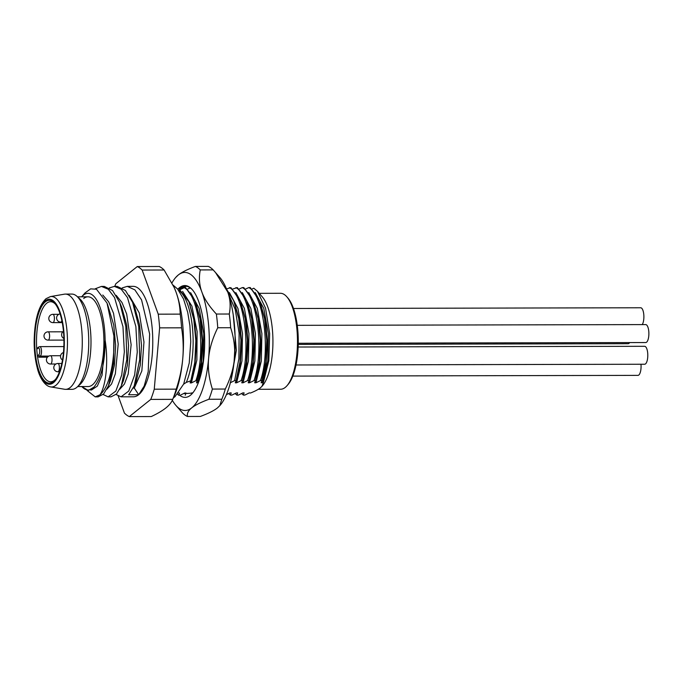 <?xml version="1.0" encoding="UTF-8"?>
<svg xmlns="http://www.w3.org/2000/svg" width="683" height="683" viewBox="0 0 683 683"><rect width="100%" height="100%" fill="white"/><g stroke="black" fill="none" stroke-linecap="round" stroke-linejoin="round"><path stroke-width="1.02" d="M55.323 304.063A40.032 14.13 89.9 0 0 50.542 301.715A40.032 14.13 89.9 0 0 46.709 303.226A40.032 14.13 89.9 0 0 36.762 349.278A40.032 14.13 -90.1 0 0 37.437 355.92L38.854 354.776A3.449 1.221 -90.1 0 0 39.691 350.516A3.449 1.221 -90.1 0 0 38.18 348.134L36.762 349.278L37.966 347.903M47.434 357.183L38.914 357.2L37.437 355.92A40.032 14.13 89.9 0 0 50.704 381.788A40.032 14.13 89.9 0 0 54.538 380.277A40.032 14.13 89.9 0 0 55.477 379.415M53.376 381.609A41.415 14.616 89.9 0 1 35.285 353.017A41.415 14.616 89.9 0 1 45.283 301.895A41.415 14.616 89.9 0 1 54.768 303.38A41.415 14.616 89.9 0 1 63.946 341.722A41.415 14.616 89.9 0 1 54.93 380.098A41.415 14.616 89.9 0 1 53.376 381.609M50.448 296.593L46.034 298.684C38.461 305.958 34.5 320.284 34.15 341.662C34.184 351.344 35.234 360.12 37.292 367.975C39.153 376.35 44.506 386.134 50.636 386.902A45.24 15.965 -90.1 0 0 55.929 385.28A45.24 15.965 -90.1 0 0 67.233 334.175A45.24 15.965 -90.1 0 0 50.448 296.593L64.364 294.177A47.631 16.81 89.9 0 1 65.38 294.091A47.631 16.81 89.9 0 1 82.114 335.165A47.631 16.81 89.9 0 1 70.136 387.551A47.631 16.81 -90.1 0 1 65.577 389.344L72.039 389.336A47.631 16.81 -90.1 0 0 76.59 387.534A47.631 16.81 89.9 0 0 77.102 387.099A47.631 16.81 89.9 0 0 88.747 341.671A47.631 16.81 89.9 0 0 76.914 296.285A47.631 16.81 89.9 0 0 71.835 294.074L65.38 294.091M50.636 386.902L64.561 389.259A47.631 16.81 -90.1 0 0 65.577 389.344M76.914 296.285L79.851 298.915A44.865 15.837 89.9 0 1 91.001 341.662A44.865 15.837 89.9 0 1 80.039 384.461L77.102 387.099M93.955 387.116L88.269 390.488L81.849 386.552A48.322 17.049 -90.1 0 0 93.955 387.116C101.357 377.989 105.08 362.323 105.122 340.108A48.322 17.049 -90.1 0 0 81.661 296.815L85.016 292.93L90.634 288.858L96.482 289.242L107.035 303.056L113.916 335.951L113.498 363.8L108.435 385.835L103.577 394.04L98.096 396.874L95.219 396.874L87.023 390.36M77.708 386.561L88.175 386.535A44.865 15.837 -90.1 0 0 92.47 384.845A44.865 15.837 -90.1 0 0 103.756 335.498A44.865 15.837 -90.1 0 0 87.987 296.806A44.865 15.837 -90.1 0 0 83.693 298.497M121.053 396.823L133.407 396.797A55.221 19.491 89.9 0 0 138.692 394.714L144.181 386.074L148.194 371.783L149.637 333.987L141.586 299.922L134.867 289.857L127.286 286.365L133.176 286.356A55.221 19.491 89.9 0 1 152.582 333.978A55.221 19.491 89.9 0 1 138.692 394.714L128.652 394.74L134.218 385.912L136.352 380.662L140.288 365.192L141.483 345.402L139.571 324.92L134.722 307.487L132.57 302.279L125.45 290.506L117.237 286.39L114.368 286.39L121.241 289.25L127.482 297.549L135.874 326.594L137.266 351.984L134.636 374.993L128.763 391.052L121.053 396.823L116.033 394.484M121.694 384.939L123.444 380.644L127.379 365.2L128.566 345.444L126.662 324.988L121.83 307.572L119.67 302.364M108.751 385.033L110.561 380.61L114.471 365.14L115.649 345.385L113.728 324.946L107.453 304.097M134.218 385.912L139.742 359.454L138.751 326.585L132.57 302.279M108.136 396.849L111.013 396.84L116.486 394.031L121.318 385.895L126.825 359.48L125.834 326.611L119.679 302.364L112.541 290.548L104.328 286.416L101.451 286.425L108.307 289.259L114.539 297.523L122.957 326.619L124.349 351.847L121.736 374.941L115.862 391.052L108.136 396.849L103.116 394.509M90.455 389.984L91.496 389.984L97.31 386.126L102.057 375.24L105.122 340.108C108.606 361.999 105.891 386.33 99.94 394.8A55.221 19.491 -90.1 0 0 113.916 335.951M99.94 394.8L95.219 396.874M138.692 394.714L134.286 388.081L133.253 388.081M134.286 388.081L141.851 370.895L143.968 341.978L139.264 312.899L129.087 295.312M119.747 389.284L124.434 384.025L128.199 374.028L131.136 344.693L126.679 314.026L121.984 302.501L116.17 295.338M106.83 389.31L111.56 383.974L115.342 373.823L118.21 344.095L113.532 313.284L108.699 301.895L102.774 295.022M127.286 286.365L122.266 287.893M95.236 288.781L101.451 286.416M109.348 287.919L114.368 286.39M114.787 286.39A75.933 26.799 89.9 0 1 115.82 283.752L137.274 266.549A75.933 26.799 89.9 0 1 142.149 270.05L158.234 314.171A75.933 26.799 89.9 0 1 159.626 327.866L154.256 389.199A75.933 26.799 89.9 0 1 150.764 399.401L129.309 416.604A75.933 26.799 89.9 0 1 124.434 413.104L118.236 396.097M137.274 266.549L159.233 266.498A75.933 26.799 89.9 0 1 164.108 269.998L174.225 287.577L176.026 292.051A69.026 24.366 89.9 0 1 182.771 358.481C181.866 368.521 179.68 378.749 176.214 389.148A75.933 26.799 89.9 0 1 172.722 399.35L174.558 395.167A69.026 24.366 89.9 0 0 182.771 358.481C183.625 348.432 183.232 338.213 181.584 327.823A75.933 26.799 -90.1 0 0 180.192 314.12C180.022 306.633 178.639 299.282 176.026 292.051A69.026 24.366 89.9 0 0 174.327 287.808L174.225 287.577M150.764 399.401L172.722 399.35C171.646 402.261 169.367 405.13 165.875 407.947C162.332 410.765 157.466 413.633 151.267 416.553L129.309 416.604M154.256 389.199L176.214 389.148M159.626 327.866L181.584 327.823M158.234 314.171L180.192 314.12M142.149 270.05L164.108 269.998M178.673 290.36A52.463 18.518 89.9 0 1 192.657 329.787A52.463 18.518 89.9 0 1 186.28 382.429L183.65 384.119M177.665 289.114L178.826 288.678L188.892 301.758L193.784 319.388L195.842 340.706L194.792 362.391L190.839 380.764L186.28 382.429M178.562 393.032L179.535 393.024L178.775 395.235L180.218 395.235L184.7 393.015L185.989 393.015L185.238 395.226M198.394 382.617L196.55 382.907L201.186 362.34L202.177 340.561L200.025 318.927L195.005 300.904L185.674 287.705L184.231 287.705C199.41 295.03 206.053 353.009 195.867 380.704L191.385 382.915L190.096 382.924L190.386 382.241M195.551 302.27L200.998 321.608L202.868 343.293L201.425 364.654L196.849 382.215M196.55 382.907L197.011 381.814M189.268 302.68L194.535 321.573L196.414 343.344L194.954 364.773L190.506 381.951M190.096 382.924L190.839 380.764M178.775 395.235L177.546 394.245M226.38 394.689L229.906 392.921L231.204 392.921L230.444 395.133L231.879 395.124L236.369 392.904L237.658 392.904L236.899 395.115L238.341 395.115L242.824 392.896L244.121 392.887L243.361 395.098L244.796 395.098L249.286 392.879L250.507 393.024C255.024 391.231 258.319 389.489 260.402 387.816L261.965 386.339L263.45 382.232L262.426 382.77L261.137 382.77L261.358 382.275M230.444 395.133L228.643 393.579M236.899 395.115L235.106 393.562M243.361 395.098L241.56 393.545M182.6 291.41L191.889 306.061L197.122 331.554L196.866 360.086L191.385 382.915M180.329 289.507L184.231 287.705M190.642 292.7L199.197 308.545L203.756 333.722L203.201 361.102L197.839 382.907M187.543 289.131L190.241 287.893M252.129 288.994L253.803 288.217L257.482 291.342L265.533 308.118L269.657 333.526L268.829 360.633L263.45 382.232M245.667 289.011L248.817 287.569L250.26 287.569L259.583 300.742L260.658 303.363M239.212 289.02L242.363 287.586L243.797 287.586L253.12 300.759L259.13 321.471L261 343.19L259.549 364.568L254.99 382.053M232.749 289.037L237.343 287.594L246.623 300.674L251.651 318.585L253.837 340.211L252.881 361.99L248.979 380.585L247.536 380.593L243.054 382.813L241.756 382.813L242.2 381.729M226.525 288.943L230.88 287.611L240.245 300.879L246.221 321.582L248.083 343.259L246.631 364.602L242.055 382.13M191.155 392.998L192.444 392.998M195.867 380.704L197.31 380.696M227.917 292.572L235.225 309.45L239.118 333.108L238.879 358.737L234.619 380.619L230.137 382.839M234.619 380.619L236.062 380.619L239.964 362.033L240.92 340.219L238.726 318.594L233.714 300.716L226.747 289.472M229.445 287.611C244.702 295.346 251.224 352.402 241.082 380.602L236.591 382.821L235.302 382.83L235.609 382.104M235.302 382.83L236.062 380.619M241.082 380.602L242.516 380.602L246.418 362.075L247.383 340.356L245.223 318.773L240.245 300.879M241.756 382.813L242.516 380.602M242.363 287.586C257.636 295.363 264.142 352.385 253.999 380.576L249.508 382.796L248.219 382.796L248.424 382.335M248.219 382.796L248.979 380.585M253.999 380.576L255.433 380.576L259.335 362.007L260.3 340.296L258.131 318.705L253.12 300.759M248.817 287.569C264.099 295.372 270.605 352.402 260.454 380.568L255.971 382.787L254.674 382.787L255.118 381.729M254.674 382.787L255.433 380.576M260.454 380.568L261.896 380.559L265.798 361.999L266.754 340.296L264.594 318.722L259.583 300.742M261.137 382.77L261.896 380.559M235.9 287.603C251.173 295.355 257.687 352.394 247.536 380.593M235.157 342.533L234.09 361.956M233.219 314.761L236.352 350.268L230.709 381.456M234.389 302.381L239.742 321.462L241.62 343.233L240.168 364.662L235.72 381.84M240.954 302.62L241.312 303.483M247.374 302.526L252.659 321.437L254.537 343.216L253.077 364.662L248.51 382.113M229.394 292.614L237.94 308.46L242.508 333.637L241.953 361.017L236.591 382.821M235.848 292.606L244.403 308.443L248.971 333.628L248.416 361L243.054 382.813M242.311 292.589L250.857 308.426L255.425 333.611L254.87 360.991L249.508 382.796M248.766 292.58L257.32 308.417L261.888 333.594L261.333 360.974L255.971 382.787M255.229 292.563L263.775 308.4L268.342 333.586L267.787 360.966L262.426 382.77M260.129 302.117L265.585 321.471L267.454 343.207L266.003 364.594L261.444 382.062M261.965 386.339L262.485 385.733A47.972 16.93 -90.1 0 0 272.269 328.267A47.972 16.93 -90.1 0 0 262.298 296.874L257.482 291.342M259.216 293.331L280.448 293.289A47.972 16.93 89.9 0 1 286.843 296.823A47.972 16.93 89.9 0 1 296.815 328.216A47.972 16.93 89.9 0 1 287.022 385.682A47.972 16.93 89.9 0 1 280.645 389.242L258.285 389.284M286.843 296.823L287.953 298.095A46.589 16.443 89.9 0 1 297.643 328.591A46.589 16.443 89.9 0 1 288.132 384.401L287.022 385.682M213.19 269.896L200.273 269.922A75.933 26.799 -90.1 0 0 195.398 266.421L208.315 266.396A75.933 26.799 -90.1 0 1 213.19 269.896L219.849 277.46A69.026 24.366 89.9 0 1 227.695 291.94A69.026 24.366 89.9 0 1 234.44 358.37A69.026 24.366 89.9 0 1 220.122 405.318L217.544 407.836C214.189 410.551 208.46 413.428 200.358 416.451L187.441 416.476A75.933 26.799 -90.1 0 1 182.557 412.984L175.907 405.412A69.026 24.366 89.9 0 1 172.321 400.289M192.213 393.186L191.257 392.998M193.383 392.153L192.29 393.126L183.514 393.63M180.013 289.302L186.1 286.271M178.084 288.96A55.912 19.73 89.9 0 1 179.492 287.663A55.912 19.73 89.9 0 1 192.299 289.669A55.912 19.73 89.9 0 1 204.695 341.423A55.912 19.73 89.9 0 1 192.512 393.229A55.912 19.73 89.9 0 1 190.429 395.269A55.912 19.73 89.9 0 1 179.646 395.235M179.45 288.977A55.221 19.491 89.9 0 1 180.21 288.32A55.221 19.491 89.9 0 1 185.486 286.245A55.221 19.491 89.9 0 1 192.572 289.993M171.979 282.864A69.026 24.366 89.9 0 1 175.633 277.554A69.026 24.366 89.9 0 1 178.212 275.044A69.026 24.366 89.9 0 1 201.861 292C204.362 298.966 209.194 306.317 216.357 314.043A75.933 26.799 89.9 0 1 217.749 327.746C212.464 338.512 209.416 348.74 208.605 358.421A69.026 24.366 -90.1 0 0 201.861 292C199.282 285.033 198.753 277.674 200.273 269.922M215.444 272.406L227.695 291.94C230.273 298.915 230.803 306.266 229.275 314.018A75.933 26.799 -90.1 0 1 230.666 327.72C234.073 338.469 235.328 348.689 234.44 358.37C233.629 368.052 230.581 378.28 225.296 389.045A75.933 26.799 -90.1 0 1 221.813 399.248L208.896 399.273A75.933 26.799 -90.1 0 0 212.379 389.071C208.981 378.322 207.717 368.111 208.605 358.421A69.026 24.366 89.9 0 1 191.71 407.888A69.026 24.366 89.9 0 1 175.907 405.412M175.633 277.554L178.212 275.044C181.558 272.321 187.287 269.452 195.398 266.421M208.896 399.273C200.785 402.304 195.056 405.173 191.71 407.888C188.277 410.611 186.86 413.471 187.441 416.476M221.813 399.248L219.772 405.728M229.275 314.018L216.357 314.043M225.296 389.045L212.379 389.071M230.666 327.72L217.749 327.746M293.468 308.503L640.697 307.768A8.973 3.167 89.9 0 1 643.779 314.504A8.973 3.167 89.9 0 1 642.259 324.604M297.259 325.33L645.7 324.596A8.973 3.167 89.9 0 1 648.85 332.331A8.973 3.167 89.9 0 1 646.596 342.2A8.973 3.167 89.9 0 1 645.734 342.542L298.266 343.276M298.164 347.024L644.607 346.298A8.973 3.167 89.9 0 1 647.766 354.033A8.973 3.167 89.9 0 1 645.503 363.902A8.973 3.167 89.9 0 1 644.65 364.244L296.038 364.978M640.978 364.252A8.973 3.167 89.9 0 1 638.793 375.044A8.973 3.167 89.9 0 1 637.931 375.377L292.819 376.102M629.683 342.576A8.973 3.167 89.9 0 1 628.992 343.387A8.973 3.167 89.9 0 1 628.129 343.72L298.249 344.42M38.18 348.134A1.383 1.246 -128.7 0 1 38.607 347.058L37.215 348.168M38.854 354.776A1.383 1.246 51.3 0 0 40.28 356.108A4.832 1.708 -90.1 0 0 41.501 350.789A4.832 1.708 -90.1 0 0 39.802 346.623L38.607 347.058M38.914 357.2L40.28 356.108L48.928 356.082M45.18 300.844A42.517 15 -90.1 0 0 34.918 353.316A42.517 15 -90.1 0 0 53.487 382.659A42.517 15 -90.1 0 0 63.75 330.188A42.517 15 -90.1 0 0 45.18 300.844M52.958 322.615A4.141 4.141 0 0 1 50.354 315.239A4.141 4.141 0 0 1 52.941 314.334A4.141 1.46 -90.1 0 1 54.392 317.902A4.141 1.46 -90.1 0 1 53.351 322.461A4.141 1.46 89.9 0 1 52.958 322.615L62.255 322.598M48.151 340.117A4.141 4.141 0 0 1 45.556 332.741A4.141 4.141 0 0 1 48.134 331.836A4.141 1.46 -90.1 0 1 49.586 335.404A4.141 1.46 -90.1 0 1 48.544 339.955A4.141 1.46 89.9 0 1 48.151 340.117L63.937 340.083M61.871 320.634A4.141 1.46 -90.1 0 1 61.146 321.949A4.141 1.46 89.9 0 1 60.753 322.111L62.162 322.103M50.585 364.03A4.141 4.141 0 0 1 47.981 356.654A4.141 4.141 0 0 1 50.559 355.741A4.141 1.46 -90.1 0 1 52.019 359.318A4.141 1.46 -90.1 0 1 50.977 363.868A4.141 1.46 89.9 0 1 50.585 364.03L55.912 364.013M57.953 371.765A4.141 4.141 0 0 1 55.349 364.398A4.141 4.141 0 0 1 57.935 363.484A4.141 1.46 -90.1 0 1 59.387 367.053A4.141 1.46 -90.1 0 1 58.345 371.612A4.141 1.46 89.9 0 1 57.953 371.765L59.464 371.765M63.86 346.571L39.802 346.623M77.52 296.823L87.987 296.806M195.534 302.228L196.072 303.525M234.192 301.912L234.781 303.337M247.041 301.715L247.698 303.295M248.621 381.84L248.416 382.335M261.563 381.746L261.35 382.275M173.089 285.101L177.554 288.986L183.514 298.923L187.705 312.31L189.891 325.612L190.762 341.585L189.225 363.049L183.684 384.025L174.968 396.712L173.397 397.839M52.941 314.334L58.789 314.317M48.134 331.836L62.879 331.801M60.095 313.881A4.141 4.141 0 0 0 56.834 319.345A4.141 4.141 0 0 0 60.753 322.111M50.559 355.741L60.591 355.723M57.935 363.484L61.82 363.476M63.468 352.53A4.141 4.141 0 0 0 62.486 360.018M63.459 331.332A4.141 4.141 0 0 0 63.895 338.495"/></g></svg>

